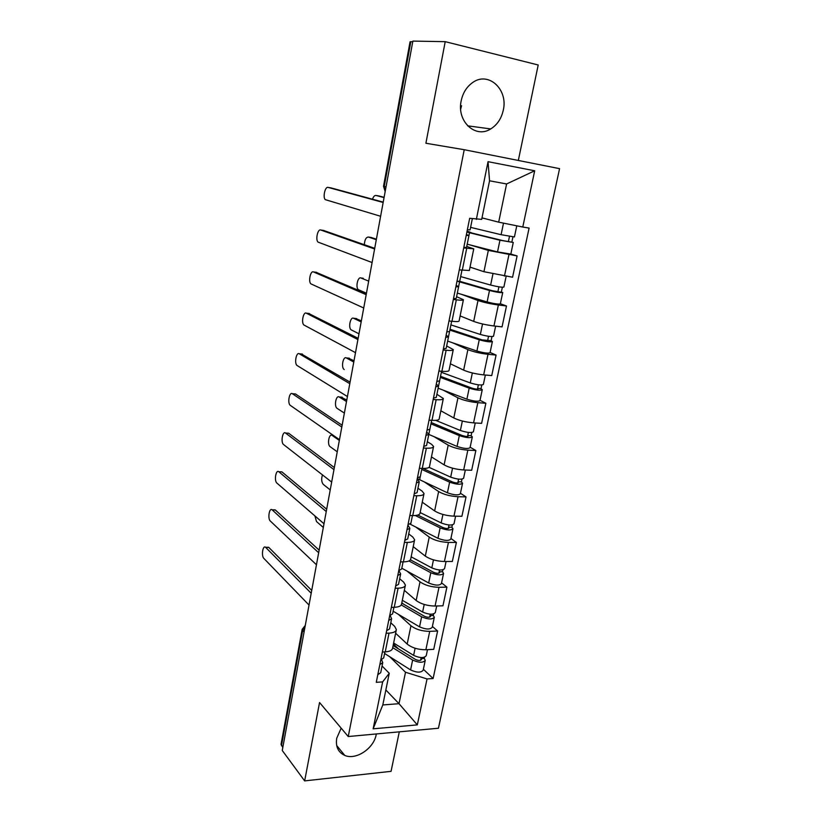 <?xml version="1.0" encoding="UTF-8"?>
<svg xmlns="http://www.w3.org/2000/svg" width="822" height="822" viewBox="0 0 822 822"><rect width="100%" height="100%" fill="white"/><g stroke="black" fill="none" stroke-linecap="round" stroke-linejoin="round"><path stroke-width="1.23" d="M461.543 105.719L460.659 109.151M461.183 100.808C456.508 121.379 475.517 138.908 490.713 128.931C497.187 124.893 501.379 118.645 503.28 110.199C508.345 89.526 488.484 70.959 472.671 82.529C466.721 86.731 462.899 92.824 461.183 100.808M341.171 728.148L336.732 738.218C335.468 746.623 338.15 752.356 344.778 755.418C355.977 760.432 373.856 748.441 376.209 734.58L376.322 733.954M518.322 160.465L538.204 64.989L445.216 41.665L412.87 41.1L282.254 750.476L304.654 780.9L391.067 771.334L399.297 731.837M348.24 736.533L438.434 728.241L559.566 168.654L464.225 149.707L348.24 736.533L319.553 702.533L304.654 780.9M445.216 41.665L425.899 143.254L464.225 149.707M410.044 41.85L410.836 41.696L384.234 186.471L385.189 191.423M412.757 41.727L410.836 41.696M282.799 747.527L281.083 744.177M395.618 633.238L407.178 644.078C411.966 647.849 418.203 649.74 425.868 649.75L433.728 649.339L437.612 631.008L429.731 631.347C422.046 631.286 415.788 629.416 410.959 625.737L398.28 614.27M390.789 622.778L394.683 626.395L396.368 629.59C396.019 631.656 393.574 632.837 389.022 633.125L385.241 651.877C389.772 651.548 392.228 650.315 392.587 648.178L396.266 630.094M385.241 651.877L382.364 652.031M432.393 626.436L437.612 631.008M389.022 633.125L386.155 633.248M404.342 590.34L416.168 600.502C421.049 604.047 427.348 605.886 435.064 606.04L442.955 605.793L446.911 587.124L438.999 587.298C431.273 587.093 424.943 585.274 420.011 581.822L406.982 571.054M391.354 607.386L394.241 607.304C398.793 607.078 401.239 605.978 401.557 604.016L405.318 585.541M441.568 582.849L446.911 587.124M399.677 578.76L403.664 582.13L405.41 585.089C405.102 586.97 402.667 588.007 398.095 588.182L395.207 588.254M413.291 546.722L425.313 556.124C430.296 559.433 436.667 561.231 444.425 561.508L452.347 561.447L456.385 542.438L448.432 542.428C440.664 542.088 434.263 540.311 429.238 537.105L415.819 527.056M400.509 561.899L403.407 561.878C407.989 561.755 410.414 560.809 410.702 559.032L414.545 540.167M450.918 538.461L456.385 542.438M408.729 533.92L412.808 537.043L414.627 539.756C414.36 541.451 411.925 542.325 407.342 542.397L404.434 542.397M422.261 502.201L434.633 510.924C439.719 513.997 446.161 515.743 453.96 516.165L461.923 516.267L466.023 496.909L458.049 496.714C450.23 496.241 443.757 494.515 438.629 491.546L424.799 482.247M409.839 515.548L412.747 515.589C417.35 515.589 419.775 514.788 420.021 513.205L423.936 493.919M460.443 493.251L466.023 496.909M417.946 488.237L422.118 491.114L424.018 493.56C423.782 495.06 421.367 495.789 416.754 495.738L413.846 495.676M431.458 456.909L444.127 464.872C449.315 467.697 455.83 469.393 463.68 469.958L471.674 470.256L475.856 450.528L467.841 450.148C459.981 449.511 453.436 447.846 448.196 445.134L433.903 436.605M419.354 468.304L422.272 468.417C426.895 468.53 429.31 467.893 429.516 466.506L433.523 446.798M470.143 447.199L475.856 450.528M427.337 441.702L431.612 444.312L433.584 446.48C433.4 447.774 430.985 448.339 426.361 448.185L423.433 448.041M440.839 410.784L453.795 417.956C459.097 420.515 465.694 422.159 473.575 422.868L481.61 423.361L485.874 403.263L477.829 402.677C469.917 401.896 463.289 400.283 457.946 397.838L443.109 390.101M429.043 420.145L431.982 420.319C436.626 420.556 439.02 420.083 439.184 418.912L443.284 398.762M480.027 400.283L485.874 403.263M436.903 394.283L443.335 398.495C443.192 399.584 440.798 399.985 436.153 399.698L433.204 399.482M450.394 363.797L463.649 370.136C469.064 372.428 475.733 374.01 483.665 374.883L491.741 375.582L496.077 355.083L488.001 354.303C480.048 353.368 473.338 351.806 467.882 349.627L452.357 342.692M438.927 371.041L441.887 371.297C446.541 371.647 448.935 371.349 449.048 370.393L453.241 349.792M490.097 352.474L496.077 355.083M446.665 345.949L453.282 349.586C453.179 350.449 450.795 350.675 446.13 350.254L443.171 349.967M460.125 315.915L473.698 321.402C479.226 323.416 485.977 324.937 493.95 325.974L502.057 326.879L506.486 305.99L498.368 304.993C490.374 303.883 483.583 302.383 478.003 300.492L461.491 294.338M449.007 320.96L451.977 321.289C456.662 321.782 459.036 321.659 459.108 320.929L463.382 299.855M500.362 303.739L506.486 305.99M456.6 296.68L463.413 299.711C463.361 300.338 460.998 300.379 456.313 299.835L453.333 299.475M470.04 267.119L483.942 271.712L512.579 277.22L517.1 255.919L488.33 250.402L469.937 244.894M459.293 269.883L469.352 270.489L473.739 248.932M510.822 254.07L517.1 255.919M466.742 246.446L473.76 248.84L463.7 247.956M385.857 689.987L399.009 703.694L405.513 672.252L389.71 656.716M382.066 666.015L389.258 673.269L382.805 704.957L399.009 703.694L417.319 724.881L373.137 728.826L382.641 681.9L389.258 673.269M482 217.861L498.687 222.166L506.599 183.964L489.542 180.799L481.692 219.361L469.67 218.292L376.271 682.322L382.641 681.9M476.349 219.392L488.042 161.677L534.69 170.781L522.782 227.026L498.687 222.166M405.513 672.252L427.05 678.931L433.112 678.52L529.101 228.074L522.782 227.026M427.05 678.931L417.319 724.881M423.371 669.252L433.112 678.52M373.137 728.826L382.805 704.957M506.599 183.964L534.69 170.781M489.542 180.799L488.042 161.677M384.912 651.897L383.699 657.908L380.792 659.871M267.201 547.288L268.804 547.452L311.723 590.432M381.593 659.696L382.744 662.655L379.826 664.638M382.682 662.953L380.72 672.694L377.801 674.718M311.209 593.248L265.568 547.288C262.804 544.883 261.129 555.919 263.862 558.415L309.031 605.064M393.122 645.568L415.377 659.398C418.388 660.744 420.412 660.785 421.419 659.532L420.956 658.628L424.275 658.432L425.251 660.333C423.135 662.953 418.932 662.861 412.634 660.056L410.589 669.93C416.857 672.756 421.059 672.838 423.186 670.166L425.2 660.6M392.7 647.623L412.634 660.056M384.593 653.48L410.589 669.93M393.43 644.047L398.516 648.928M421.172 657.579L420.607 660.282M393.635 643.02L413.61 655.381C419.919 658.175 424.121 658.268 426.238 655.679L427.502 649.668M424.532 657.24L424.275 658.432M393.913 607.314L392.597 613.859L389.7 615.627M273.747 509.846L275.319 509.959L319.142 550.165M390.193 615.544L391.611 618.699L388.724 620.487M391.56 618.976L389.556 628.922L386.648 630.751M318.669 552.744L272.144 509.825C269.318 507.287 267.479 518.672 270.325 521.045L316.449 564.755M403.088 561.878L401.65 568.999L398.773 570.55M280.415 471.828L281.936 471.89L326.683 509.219M398.865 570.54L400.653 573.931L397.776 575.503M400.602 574.177L398.547 584.339L395.67 585.952M326.252 511.551L278.843 471.777C275.945 469.105 273.942 480.849 276.901 483.089L324.002 523.768M401.742 603.112L424.378 616.233C427.43 617.528 429.464 617.599 430.461 616.459L429.978 615.606L433.307 615.493L434.324 617.26C432.249 619.644 428.015 619.49 421.635 616.798L419.549 626.847C425.909 629.57 430.132 629.703 432.218 627.268L434.273 617.507M401.259 604.941L421.635 616.798M393.122 611.219L419.549 626.847M401.835 602.649L403.54 604.149M430.276 614.188L429.659 617.137M314.908 515.918L316.491 521.528L323.313 527.477M402.318 600.307L422.621 612.041C429.012 614.712 433.245 614.877 435.321 612.524L436.698 605.989M433.636 613.931L433.307 615.493M410.435 559.833L433.543 572.287C436.646 573.509 438.681 573.612 439.657 572.595L439.154 571.814L442.503 571.773L443.561 573.396C441.517 575.534 437.263 575.318 430.8 572.739L428.673 582.983C435.115 585.583 439.369 585.788 441.414 583.589L443.52 573.622M408.976 560.953L430.8 572.739M401.804 568.208L428.673 582.983M439.544 569.995L438.866 573.201M322.46 474.89C321.197 478.887 321.464 482.052 323.272 484.384L330.228 489.922M411.154 556.833L431.807 567.899C438.28 570.447 442.544 570.673 444.579 568.567L446.069 561.498M442.914 569.821L442.503 571.773M412.428 515.589L410.877 523.285L408.01 524.621M287.268 433.153L288.645 433.225L334.349 467.574M407.918 525.114L409.859 528.31L407.003 529.666M409.818 528.536L407.722 538.913L404.856 540.321M333.968 469.65L285.553 433.06C282.634 430.553 280.549 442.328 283.518 444.507L331.677 482.082M421.953 468.406L420.268 476.709L417.432 477.818M294.255 393.861L295.468 393.954L342.147 425.221M417.206 478.959L419.241 481.826L416.405 482.956M419.199 482.021L417.062 492.635L414.216 493.817M341.808 427.039L292.365 393.738C289.436 391.457 287.279 403.068 290.197 405.287L339.486 439.678M431.653 420.309L429.855 429.238L427.039 430.112M301.366 353.963L350.08 382.138M426.669 431.92L428.796 434.458L425.981 435.352M428.765 434.622L426.577 445.473L423.751 446.418M349.792 383.679L299.28 353.779C296.352 351.734 294.112 363.201 296.989 365.441L347.429 396.543M417.812 515.065L442.873 527.519C446.017 528.69 448.072 528.823 449.028 527.929L448.514 527.21L451.874 527.241L452.973 528.731C450.97 530.611 446.685 530.324 440.13 527.878L437.962 538.307C444.497 540.784 448.771 541.051 450.785 539.109L452.932 528.936M410.137 524.159L437.962 538.307M415.305 515.507L440.13 527.878M448.976 524.991L448.247 528.454M339.342 440.448L332.201 435.455C329.088 432.988 326.94 444.497 330.095 446.644L337.246 451.802M420.155 512.558L441.157 522.936C447.723 525.371 452.008 525.659 454.011 523.82L455.614 516.185M452.367 524.909L451.874 527.241M422.929 468.437L452.377 481.918C455.573 483.028 457.638 483.202 458.573 482.432L458.029 481.784L461.409 481.887L462.55 483.233C460.597 484.846 456.282 484.487 449.634 482.175L447.425 492.789C454.052 495.142 458.357 495.481 460.33 493.806L462.519 483.408M417.278 478.589L447.425 492.789M421.737 469.434L449.634 482.175M458.584 479.144L457.803 482.874M346.504 401.547L339.219 396.995C336.106 394.755 333.876 406.109 336.979 408.287L344.377 413.086M429.043 467.358L450.682 477.14C457.34 479.442 461.656 479.812 463.608 478.229L465.334 470.02M340.904 397.108L346.781 400.057M461.985 479.144L461.409 481.887M431.211 422.518L462.067 435.465C465.303 436.513 467.379 436.718 468.304 436.081L467.739 435.506L471.129 435.691L472.321 436.883C470.4 438.218 466.064 437.787 459.323 435.609L457.063 446.428C463.793 448.648 468.119 449.059 470.05 447.661L472.29 437.037M430.944 423.844L459.323 435.609M429.803 429.433L428.796 434.417L457.063 446.428M468.386 432.423L467.543 436.441M353.779 362.04L346.35 357.94C343.236 355.916 340.925 367.126 343.976 369.335L344.233 369.52M435.67 420.35L460.382 430.481C467.143 432.649 471.479 433.081 473.39 431.786L475.25 422.97M348.23 358.104L354.005 360.776M471.797 432.526L471.129 435.691M441.548 371.267L439.616 380.853L436.831 381.47M308.589 313.429L358.145 338.315M436.318 383.987L438.547 386.165L435.752 386.813M438.516 386.309L436.277 397.396L433.482 398.105M357.909 339.568L306.308 313.182C303.38 311.363 301.068 322.707 303.883 324.978L355.505 352.659M440.53 376.312L471.941 388.128C475.219 389.114 477.315 389.351 478.209 388.847L477.623 388.354L481.024 388.631L482.267 389.659C480.387 390.707 476.03 390.203 469.187 388.148L466.896 399.184C473.719 401.27 478.065 401.753 479.956 400.633L482.237 389.782M440.315 377.411L469.187 388.148M438.136 388.2L466.896 399.184M478.363 384.819L477.459 389.135M361.166 321.905L353.583 318.268C350.48 316.47 348.086 327.546 351.076 329.797L358.978 333.804M441.342 372.294L470.276 382.929C477.13 384.963 481.487 385.467 483.357 384.46L485.35 375.027M450.374 363.879L451.144 364.156M355.679 318.494L361.351 320.878M481.784 385.025L481.024 388.631M451.648 321.258L449.572 331.513L446.808 331.883M315.946 272.246L366.355 293.711M446.161 335.119L448.483 336.938L445.709 337.328M448.463 337.041L446.171 348.384L443.397 348.836M366.18 294.677L313.449 271.928C310.521 270.346 308.127 281.566 310.891 283.857L363.725 307.993M450.035 329.242L482 339.887L491.114 340.668L492.399 341.531C490.58 342.281 486.192 341.695 479.247 339.794L476.904 351.035C483.829 352.977 488.206 353.532 490.046 352.72L492.378 341.623M449.86 330.095L479.247 339.794M447.641 341.089L476.904 351.035M488.535 336.29L487.569 340.914M368.677 281.134L360.94 277.98C357.827 276.398 355.361 287.361 358.3 289.632L366.448 293.228M450.908 324.885L480.356 334.462C487.312 336.352 491.7 336.938 493.519 336.229L495.635 326.159M460.104 316.018L461.368 316.419M363.262 278.278L360.94 277.98M491.967 336.599L491.114 340.668M461.943 270.243L459.724 281.206L456.991 281.309M323.426 230.407L374.709 248.326M456.189 285.296L458.614 286.734L455.871 286.868M458.594 286.806L456.251 298.407L453.508 298.602M374.596 248.984L320.703 230.006C317.765 228.65 315.309 239.767 318.022 242.089L372.099 262.547M459.704 281.288L492.255 290.721L502.735 292.468C500.958 292.909 496.55 292.252 489.501 290.495L487.117 301.951C494.135 303.75 498.543 304.387 500.331 303.873L502.725 292.54M457.895 281.381L489.501 290.495M457.33 293.094L487.117 301.951M498.903 286.827L497.875 291.759M376.301 239.705L368.41 237.044C366.047 237.178 364.691 239.716 364.352 244.689M460.659 276.582L490.631 285.059C497.69 286.806 502.098 287.474 503.876 287.073L506.136 276.336M470.02 267.242L472.311 267.869M370.969 237.424L376.404 239.161M502.355 287.248L501.399 291.779M472.331 218.724L470.081 229.893L467.379 229.718M331.03 187.899L383.216 202.13M466.413 234.496L468.941 235.534L466.228 235.39M468.941 235.575L466.547 247.443L463.824 247.36M383.155 202.479L328.07 187.395C325.142 186.265 322.614 197.301 325.255 199.633L380.617 216.278M468.242 232.01L468.345 231.496L472.26 233.129L502.704 240.579L513.267 242.459L499.951 240.23L497.526 251.912L510.822 254.09L513.257 242.5M468.345 231.496L467.071 231.229M466.896 232.102L499.951 240.23M467.194 244.196L497.526 251.912M509.486 236.397L508.376 241.647M384.049 197.599L376.003 195.461C374.616 195.287 373.455 196.53 372.5 199.201M470.595 227.365L501.101 234.691L514.428 236.952L516.771 225.814M481.98 217.953L485.679 218.806M378.788 195.934L384.11 197.311M512.938 236.921L511.88 241.945M488.33 250.402L483.942 271.712M478.003 300.492L473.698 321.402M467.882 349.627L463.649 370.136M457.946 397.838L453.795 417.956M448.196 445.134L444.127 464.872M438.629 491.546L434.633 510.924M429.238 537.105L425.313 556.124M420.011 581.822L416.168 600.502M410.959 625.737L407.178 644.078M456.313 299.835L451.977 321.289M446.13 350.254L441.887 371.297M436.153 399.698L431.982 420.319M426.361 448.185L422.272 468.417M416.754 495.738L412.747 515.589M407.342 542.397L403.407 561.878M398.095 588.182L394.241 607.304M466.691 248.408L462.272 270.294M498.368 304.993L493.95 325.974M488.001 354.303L483.665 374.883M477.829 402.677L473.575 422.868M467.841 450.148L463.68 469.958M458.049 496.714L453.96 516.165M448.432 542.428L444.425 561.508M438.999 587.298L435.064 606.04M429.731 631.347L425.868 649.75M508.941 254.707L504.441 276.1M305.075 626.559L302.63 630.525L281.463 745.718M304.058 632.077L302.198 629.2M386.021 186.913L383.525 186.255L385.169 191.547M265.753 547.462L268.804 547.452M415.1 648.239L413.61 655.381M272.257 509.917L275.319 509.959M281.915 471.879L278.843 471.777L281.936 471.89M424.203 604.458L422.621 612.041M433.471 559.874L431.807 567.899M285.553 433.06L288.645 433.225M292.365 393.738L295.468 393.954M299.28 353.779L302.404 354.056M410.805 523.552L410.63 524.415M442.924 514.449L441.157 522.936M333.527 435.526L332.201 435.455M420.217 476.945L419.631 479.832M452.542 468.18L450.682 477.14M342.188 397.201L339.219 396.995M462.354 421.028L460.382 430.481M349.329 358.207L346.35 357.94M306.308 313.182L309.442 313.521M439.575 381.007L438.537 386.135M472.342 372.962L470.276 382.929M356.584 318.597L353.583 318.268M313.449 271.928L316.593 272.329M449.542 331.636L448.473 336.917M482.535 323.971L480.356 334.462M320.703 230.006L323.868 230.479M459.58 281.895L458.604 286.714M492.923 274.024L490.631 285.059M371.431 237.496L368.41 237.044M328.07 187.395L331.256 187.94M469.496 232.77L468.941 235.524M503.506 223.132L501.101 234.691M379.034 195.975L376.003 195.461M490.713 128.931L467.615 125.828M344.778 755.418L336.681 745.513M383.525 186.255L410.055 41.799M281.032 744.413L302.147 629.426L305.291 625.378M265.568 547.288L268.609 547.288M272.144 509.825L275.216 509.876"/></g></svg>
